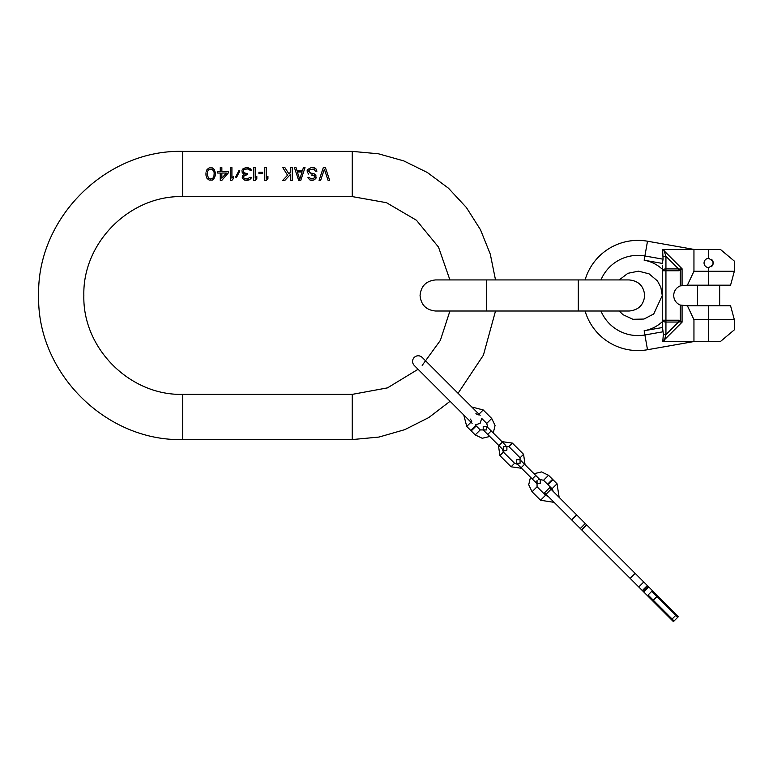 <?xml version="1.0" encoding="UTF-8"?>
<svg xmlns="http://www.w3.org/2000/svg" width="773" height="773" viewBox="0 0 773 773"><rect width="100%" height="100%" fill="white"/><g stroke="black" fill="none" stroke-linecap="round" stroke-linejoin="round"><path stroke-width="1.16" d="M495.512 279.932L490.295 254.153L480.487 229.736L466.39 207.522L448.495 188.235L427.392 172.524L403.786 160.91L378.461 153.788L352.256 151.382L182.737 151.382C105.746 149.402 36.669 218.479 38.65 295.479C36.669 372.47 105.746 441.547 182.737 439.566L352.256 439.566L378.983 437.064L404.781 429.653L428.754 417.584L450.079 401.284M449.915 279.932L438.513 247.109L416.454 220.257L386.471 202.69L352.256 196.593L182.737 196.593C129.903 195.231 82.489 242.635 83.851 295.479C82.489 348.314 129.903 395.728 182.737 394.365L352.256 394.365L387.476 387.882L418.077 369.281M325.423 167.625L323.298 167.625L319.065 180.341L320.65 180.341L324.36 169.248L328.071 180.341L329.656 180.341L325.423 167.625M314.563 176.553L314.292 175.742L314.292 177.906L312.707 178.718L310.321 178.447L309.529 177.365L307.934 177.365L308.205 178.177L307.934 177.365M312.707 174.93L314.292 175.742L311.113 174.93M307.142 170.601L307.673 169.519L307.142 171.954L308.736 174.118M307.673 169.519L311.113 167.625L307.673 169.519M311.384 180.341L310.06 180.07L313.77 180.07L315.886 178.447L315.886 175.2L313.77 173.577L310.06 173.036L308.736 170.872L310.06 169.519L313.239 169.248L314.292 169.519L315.355 171.142L316.94 171.142L315.886 168.707L314.563 167.896L311.113 167.625M310.06 180.07L308.205 178.177L310.06 180.07M294.426 167.625L298.668 180.341L300.784 180.341L305.026 167.625L303.431 167.625L302.378 170.872L297.083 170.872L296.02 167.625L294.426 167.625M302.378 170.872L303.431 167.625M282.773 180.341L284.899 180.341L290.725 174.118L290.725 180.341L292.31 180.341L292.31 167.625L290.725 167.625L290.725 171.954L288.87 173.848L284.899 167.625L282.773 167.625L287.546 175.2L282.773 180.341L287.546 175.2L282.773 167.625M288.87 173.848L290.725 171.954M266.356 167.625L264.762 167.625L264.762 180.341L266.356 180.341L267.941 178.447L267.941 176.283L266.356 178.177L266.356 167.625M262.646 172.224L258.936 172.224L258.936 173.577L262.646 173.577L262.646 172.224M255.225 167.625L253.641 167.625L253.641 180.341L255.225 180.341L256.82 178.447L256.82 176.283L255.225 178.177L255.225 167.625M242.78 168.978L245.688 167.625L242.249 169.789L242.78 168.978M246.49 180.341L244.635 180.07L248.867 180.07L250.993 178.447L251.254 177.365L249.93 177.365L247.283 178.988L244.104 178.177L243.572 177.365L244.104 175.742L247.283 174.659L247.283 173.577L243.843 172.766L243.572 170.06L244.635 169.248L247.544 168.978L249.399 169.519L250.191 170.601L251.525 170.601L249.93 168.437L245.688 167.625M242.249 177.365L242.519 178.447L244.635 180.07L242.519 178.447L242.519 175.742L244.104 174.118L242.249 172.766L241.988 170.601M239.07 170.331L235.63 177.094L236.422 177.635L239.862 170.872L239.07 170.331L235.63 177.094L236.422 177.635L239.862 170.872L239.07 170.331M231.919 167.625L230.335 167.625L230.335 180.341L231.919 180.341L233.514 178.447L233.514 176.283L231.919 178.177L231.919 167.625M221.851 180.341L220.266 180.341L220.266 173.036L217.619 173.036L217.619 171.413L220.266 171.413L220.266 167.625L221.851 167.625L221.851 171.413L228.209 171.413L228.209 173.036L221.851 180.341M215.493 175.2L213.648 179.259L212.324 180.07L209.145 180.07L212.324 180.07L213.648 179.259L215.493 175.2L214.44 169.519L212.324 167.896L209.145 167.896L212.324 167.896L213.648 168.707L215.493 172.766M209.145 180.07L207.019 178.447L205.966 175.2L207.019 178.447L209.145 180.07M205.966 172.766L205.966 175.2M206.227 171.413L207.019 169.519L209.145 167.896L207.019 169.519L206.227 171.413M458.07 393.293L483.405 355.165L495.512 311.017M422.184 365.397L440.349 340.4L449.915 311.017M214.169 173.036L213.908 176.553L212.846 178.177L210.729 178.988L208.613 178.177L207.29 174.93L207.551 171.413L208.613 169.789L212.053 169.248L213.908 171.413L214.169 173.036M226.354 173.036L221.851 173.036L221.851 178.177L226.354 173.036M302.108 171.954L299.731 179.259L297.344 171.954L302.108 171.954M323.298 167.625L319.065 180.341M320.65 180.341L324.36 169.248M316.94 171.142L315.886 168.707L313.239 167.625M311.113 173.307L308.736 171.683M314.824 174.118L312.707 173.307M312.707 180.341L314.824 179.529L316.147 177.365M297.083 170.872L296.02 167.625M300.784 180.341L305.026 167.625M266.356 180.341L267.941 178.447M255.225 180.341L256.82 178.447M251.525 170.601L250.723 168.978L247.814 167.625M246.22 173.577L244.635 173.307L243.311 171.683M243.572 176.824L244.635 175.2L246.22 174.659M247.022 180.341L249.93 179.529L251.254 177.365M231.919 180.341L233.514 178.447M662.268 325.771L663.369 334.11L662.876 340.139L664.104 340.139L682.076 322.167L680.24 320.495L678.539 320.206L662.268 320.206L662.268 325.771L662.268 265.178L662.268 320.206A3.672 1.836 0 0 0 665.94 322.041L665.94 334.632L664.104 341.386L720.581 341.386L734.35 329.829L720.581 341.386M662.374 263.419L663.06 259.177L662.374 263.419L644.151 260.211A35.809 35.809 0 0 1 662.268 269.197M662.876 340.139L662.616 341.386L664.104 341.386M486.459 279.932L435.605 279.932C426.165 280.86 420.985 286.039 420.068 295.479C420.985 304.91 426.165 310.089 435.605 311.017L486.459 311.017L486.459 279.932L578.291 279.932L578.291 311.017L585.084 311.017A55.096 55.096 0 0 0 647.503 349.734L694.83 341.386M694.83 249.563L647.503 241.215A55.096 55.096 0 0 0 585.084 279.932M720.581 249.563L734.35 261.119L720.581 249.563L734.35 261.119L720.581 249.563L693.951 249.563L693.951 271.265L734.35 271.265L734.35 261.119M600.959 279.932A40.109 40.109 0 0 1 644.904 255.979L663.06 259.177L662.616 249.563L693.951 249.563M708.638 267.564L709.575 267.468A4.59 4.59 0 0 1 704.048 262.965A4.59 4.59 0 0 1 708.638 258.375C714.552 261.525 714.552 264.579 708.638 267.564L708.638 285.189L687.39 285.189L693.951 271.265M711.286 266.724L711.991 266.105A4.59 4.59 0 0 1 711.295 266.714M711.575 259.438L711.373 259.284A4.59 4.59 0 0 1 712.078 259.931M708.638 249.563L708.638 258.375A4.59 4.59 0 0 1 709.604 258.482M712.638 260.714A4.59 4.59 0 0 1 713.025 261.603M713.208 262.569A4.59 4.59 0 0 1 713.199 263.535M712.977 264.472A4.59 4.59 0 0 1 712.571 265.332M734.35 329.829L734.35 319.684L693.951 319.684L693.951 341.386M693.951 319.684L687.39 305.76L680.24 305.035A10.281 10.281 0 0 1 680.24 285.913L687.39 285.189M708.638 341.386L708.638 305.76L687.39 305.76M644.151 330.738L662.374 327.53L663.06 331.772L644.904 334.97L644.151 330.738A35.809 35.809 0 0 0 662.268 321.752M663.369 334.11A3.672 1.836 0 0 0 665.94 334.632L678.539 322.041L665.94 322.041L665.94 270.753L662.268 270.753A3.672 1.836 0 0 1 665.94 268.917L665.94 270.753L678.539 270.753L680.24 270.463L679.689 269.072L678.539 268.917L678.539 270.753M678.539 320.206L678.539 322.041L679.689 321.877L680.24 320.495L680.24 305.035M708.638 305.76L730.562 305.76L734.35 319.684M682.076 305.577L682.076 322.167L679.689 321.877M663.369 256.839A3.672 1.836 0 0 1 665.94 256.317L665.94 268.917L678.539 268.917L665.94 256.317L664.104 250.81L662.876 250.81M682.076 285.382L682.076 268.782L679.689 269.072M664.104 249.563L664.104 250.81L682.076 268.782L680.24 270.463L680.24 285.913M734.35 271.265L730.562 285.189L708.638 285.189M657.63 595.848L652.431 590.649L651.784 591.297L677.757 617.269L678.404 616.622L657.63 595.848L653.282 600.186L648.083 594.997L647.436 595.645L544.55 492.759L549.545 487.763L551.043 489.261L546.047 494.256M652.431 590.649L647.436 595.645L652.431 590.649L643.774 581.992L638.778 586.987M586.775 524.993L643.774 581.992M581.779 529.988L586.833 525.051L551.043 489.261M647.436 595.645L652.634 600.843L653.282 600.186L674.056 620.97L677.757 617.269L673.409 621.618L652.634 600.843M538.617 479.25L543.554 480.275L547.545 484.265L552.54 479.27L548.54 475.279L541.544 471.926L533.998 473.714M530.5 477.212L528.713 484.758L532.066 491.763L540.549 500.247L554.154 502.363M537.061 480.275L537.061 486.768L545.545 495.251L548.376 496.575M559.15 497.368L557.033 483.772L553.043 479.772L548.047 484.768L552.038 488.758L557.033 483.772M553.362 491.589L552.038 488.758M525.07 464.786L523.572 454.302L512.383 443.113L501.899 441.615M498.401 445.113L499.899 455.597L511.088 466.786L521.572 468.283M520.074 463.288L520.074 459.79L516.577 459.79L516.577 463.288L520.074 463.288L520.074 457.8L508.885 446.61L503.339 446.668M502.276 448.987L503.397 452.099L514.586 463.288L517.697 464.409M463.771 414.975L466.737 426.435L470.728 430.426L475.724 425.43M471.762 406.985L483.212 409.951L491.705 418.444L495.058 425.44L493.271 432.986M471.733 421.44L470.477 419.111M475.897 413.69L478.226 414.946M475.211 424.918L480.12 423.333L481.705 418.425L486.71 423.43L487.947 427.672L486.71 426.435L486.71 429.923L480.217 429.923L476.226 425.933L471.23 430.928L475.221 434.919L480.217 429.923M489.773 436.484L482.226 438.272L475.221 434.919M182.737 394.365L182.737 439.566M182.737 196.593L182.737 151.382M352.256 196.593L352.256 151.382M352.256 394.365L352.256 439.566M600.959 311.017A40.109 40.109 0 0 0 644.904 334.97L647.503 349.734M647.503 241.215L644.151 260.211M675.805 615.327L672.114 619.018M648.682 586.9L643.687 591.896M648.199 586.417L643.204 591.413M647.339 585.557L642.344 590.553M635.145 573.363L630.15 578.359M586.456 524.674L581.46 529.669M585.277 523.505L580.291 528.5M576.658 514.876L571.662 519.871M543.554 480.275L548.54 475.279M537.061 486.768L532.066 491.763M545.545 495.251L540.549 500.247M491.213 430.928L502.392 442.117L498.904 445.606L487.715 434.426L491.213 430.928L486.71 426.435L483.212 426.435L483.212 429.923L486.71 429.923M503.397 452.099L499.899 455.597M508.885 446.61L512.383 443.113M520.074 457.8L523.572 454.302M514.586 463.288L511.088 466.786M524.567 464.293L535.757 475.472L532.259 478.97L521.079 467.781L524.567 464.293L521.195 460.911M466.737 426.435L470.979 422.184M483.212 409.951L478.97 414.193M491.705 418.444L486.71 423.43M619.212 279.932L627.879 273.313L638.527 271.149L649.078 273.845L657.398 280.87L660.828 287.237L662.268 295.479L653.736 313.973L643.986 319.046L633 319.307L623.019 314.698L619.212 311.017L629.145 311.017C638.585 310.089 643.764 304.91 644.682 295.479C643.764 286.039 638.585 280.86 629.145 279.932L578.291 279.932M486.459 311.017L629.145 311.017M697.623 285.189L697.623 305.76M719.663 285.189L719.663 305.76M472.129 423.333L414.193 365.397C411.999 362.73 411.999 360.073 414.193 357.406C416.86 355.213 419.517 355.213 422.184 357.406L480.12 415.343M487.715 434.426L483.212 429.923M503.397 450.108L503.397 446.61L506.895 446.61L506.895 450.108C505.107 451.007 503.938 451.007 503.397 450.108L498.904 445.606M502.392 442.117L505.774 445.49M521.079 467.781L516.577 463.288M535.757 475.472L540.25 479.975L540.25 483.473L536.762 483.473L532.259 478.97M536.037 481.83L536.762 483.473"/></g></svg>
